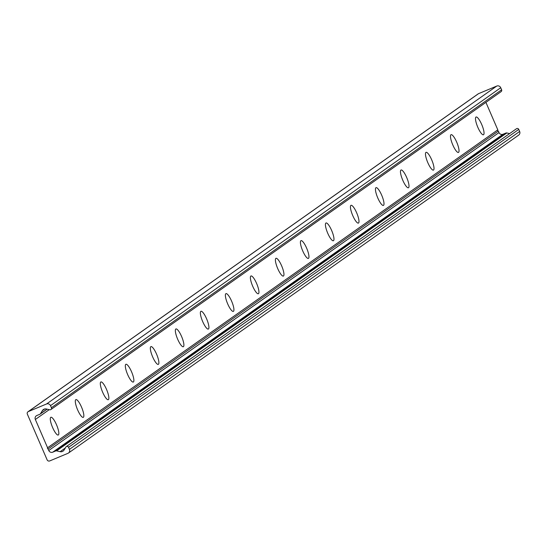 <?xml version="1.0" encoding="UTF-8"?>
<svg xmlns="http://www.w3.org/2000/svg" width="547" height="547" viewBox="0 0 547 547"><rect width="100%" height="100%" fill="white"/><g stroke="black" fill="none" stroke-linecap="round" stroke-linejoin="round"><path stroke-width="0.82" d="M52.615 427.535A9.62 2.338 -112.6 0 1 50.44 417.792A9.62 2.338 -112.6 0 1 56.724 425.258A9.62 2.338 -112.6 0 1 57.613 434.974A9.62 2.338 -112.6 0 1 52.615 427.535M77.626 409.874A9.62 2.338 -112.6 0 1 75.452 400.124A9.62 2.338 -112.6 0 1 81.735 407.597A9.62 2.338 -112.6 0 1 82.624 417.313A9.62 2.338 -112.6 0 1 77.626 409.874M102.638 392.213A9.62 2.338 -112.6 0 1 100.463 382.462A9.62 2.338 -112.6 0 1 106.747 389.936A9.62 2.338 -112.6 0 1 107.636 399.652A9.62 2.338 -112.6 0 1 102.638 392.213M127.649 374.551A9.62 2.338 -112.6 0 1 125.475 364.801A9.62 2.338 -112.6 0 1 131.759 372.268A9.62 2.338 -112.6 0 1 132.648 381.991A9.62 2.338 -112.6 0 1 127.649 374.551M152.661 356.89A9.62 2.338 -112.6 0 1 150.487 347.14A9.62 2.338 -112.6 0 1 156.77 354.606A9.62 2.338 -112.6 0 1 157.659 364.329A9.62 2.338 -112.6 0 1 152.661 356.89M177.672 339.229A9.62 2.338 -112.6 0 1 175.498 329.479A9.62 2.338 -112.6 0 1 181.782 336.945A9.62 2.338 -112.6 0 1 182.671 346.668A9.62 2.338 -112.6 0 1 177.672 339.229M202.684 321.568A9.62 2.338 -112.6 0 1 200.51 311.817A9.62 2.338 -112.6 0 1 206.8 319.284A9.62 2.338 -112.6 0 1 207.682 329.007A9.62 2.338 -112.6 0 1 202.684 321.568M227.696 303.9A9.62 2.338 -112.6 0 1 225.528 294.156A9.62 2.338 -112.6 0 1 231.812 301.623A9.62 2.338 -112.6 0 1 232.694 311.339A9.62 2.338 -112.6 0 1 227.696 303.9M252.707 286.238A9.62 2.338 -112.6 0 1 250.54 276.495A9.62 2.338 -112.6 0 1 256.823 283.961A9.62 2.338 -112.6 0 1 257.705 293.677A9.62 2.338 -112.6 0 1 252.707 286.238M277.719 268.577A9.62 2.338 -112.6 0 1 275.551 258.827A9.62 2.338 -112.6 0 1 281.835 266.3A9.62 2.338 -112.6 0 1 282.717 276.016A9.62 2.338 -112.6 0 1 277.719 268.577M302.73 250.916A9.62 2.338 -112.6 0 1 300.563 241.165A9.62 2.338 -112.6 0 1 306.846 248.639A9.62 2.338 -112.6 0 1 307.729 258.355A9.62 2.338 -112.6 0 1 302.73 250.916M327.742 233.254A9.62 2.338 -112.6 0 1 325.574 223.504A9.62 2.338 -112.6 0 1 331.858 230.971A9.62 2.338 -112.6 0 1 332.747 240.694A9.62 2.338 -112.6 0 1 327.742 233.254M352.76 215.593A9.62 2.338 -112.6 0 1 350.586 205.843A9.62 2.338 -112.6 0 1 356.87 213.309A9.62 2.338 -112.6 0 1 357.759 223.032A9.62 2.338 -112.6 0 1 352.76 215.593M377.772 197.932A9.62 2.338 -112.6 0 1 375.598 188.182A9.62 2.338 -112.6 0 1 381.881 195.648A9.62 2.338 -112.6 0 1 382.77 205.371A9.62 2.338 -112.6 0 1 377.772 197.932M402.783 180.264A9.62 2.338 -112.6 0 1 400.609 170.52A9.62 2.338 -112.6 0 1 406.893 177.987A9.62 2.338 -112.6 0 1 407.782 187.71A9.62 2.338 -112.6 0 1 402.783 180.264M427.795 162.603A9.62 2.338 -112.6 0 1 425.621 152.859A9.62 2.338 -112.6 0 1 431.904 160.326A9.62 2.338 -112.6 0 1 432.793 170.042A9.62 2.338 -112.6 0 1 427.795 162.603M452.807 144.941A9.62 2.338 -112.6 0 1 450.632 135.191A9.62 2.338 -112.6 0 1 456.916 142.664A9.62 2.338 -112.6 0 1 457.805 152.381A9.62 2.338 -112.6 0 1 452.807 144.941M477.818 127.28A9.62 2.338 -112.6 0 1 475.644 117.53A9.62 2.338 -112.6 0 1 481.928 125.003A9.62 2.338 -112.6 0 1 482.816 134.719A9.62 2.338 -112.6 0 1 477.818 127.28M28.348 411.57L46.536 403.98A3.077 2.981 54.8 0 1 50.509 405.655L51.404 407.713A1.538 1.491 54.8 0 1 49.736 409.771L46.317 408.992A3.85 3.726 -125.2 0 0 42.365 410.64L40.512 413.689A1.538 1.491 54.8 0 1 39.828 414.27L36.881 415.501A3.077 2.981 -125.2 0 0 35.343 419.474L47.596 447.781A0.773 0.745 -125.2 0 0 48.122 448.998L48.772 450.502A3.077 2.981 -125.2 0 0 52.751 452.178L55.698 450.947A1.538 1.491 54.8 0 1 56.601 450.872L60.122 451.678A3.85 3.726 -125.2 0 0 64.074 450.031L65.872 447.07A1.538 1.491 54.8 0 1 68.546 447.323L69.435 449.381A3.077 2.981 54.8 0 1 67.896 453.347L49.709 460.936A2.003 1.935 54.8 0 1 47.124 459.849L27.35 414.147A2.003 1.935 54.8 0 1 28.348 411.57L478.563 93.653A2.003 1.935 -125.2 0 0 477.893 94.125M50.912 409.539L501.127 91.623A1.538 1.491 -125.2 0 0 501.62 89.79L500.731 87.732A3.077 2.981 -125.2 0 0 496.751 86.064L478.563 93.653M485.914 102.364L497.811 129.858L47.596 447.781M497.811 129.858A0.773 0.745 -125.2 0 0 498.338 131.082L48.122 448.998M509.599 133.591L506.816 132.955A1.538 1.491 -125.2 0 0 505.92 133.024L502.966 134.254A3.077 2.981 -125.2 0 1 498.994 132.586L498.338 131.082M518.118 135.43A3.077 2.981 -125.2 0 0 519.65 131.458L518.761 129.407A1.538 1.491 -125.2 0 0 516.491 128.723L66.276 446.639M496.751 86.064L46.536 403.98M500.731 87.732L50.509 405.655M501.62 89.79L51.404 407.713M44.724 408.971L42.365 410.64M46.953 409.135L40.512 413.689M49.244 409.655L35.343 419.474M498.994 132.586L48.772 450.502M502.966 134.254L52.751 452.178M505.92 133.024L55.698 450.947M506.816 132.955L56.601 450.872M65.291 448.027L60.122 451.678M518.761 129.407L68.546 447.323M519.65 131.458L69.435 449.381M47.117 409.17L40.109 414.12M518.672 135.123L68.45 453.046M478.201 93.852L27.986 411.768"/></g></svg>
